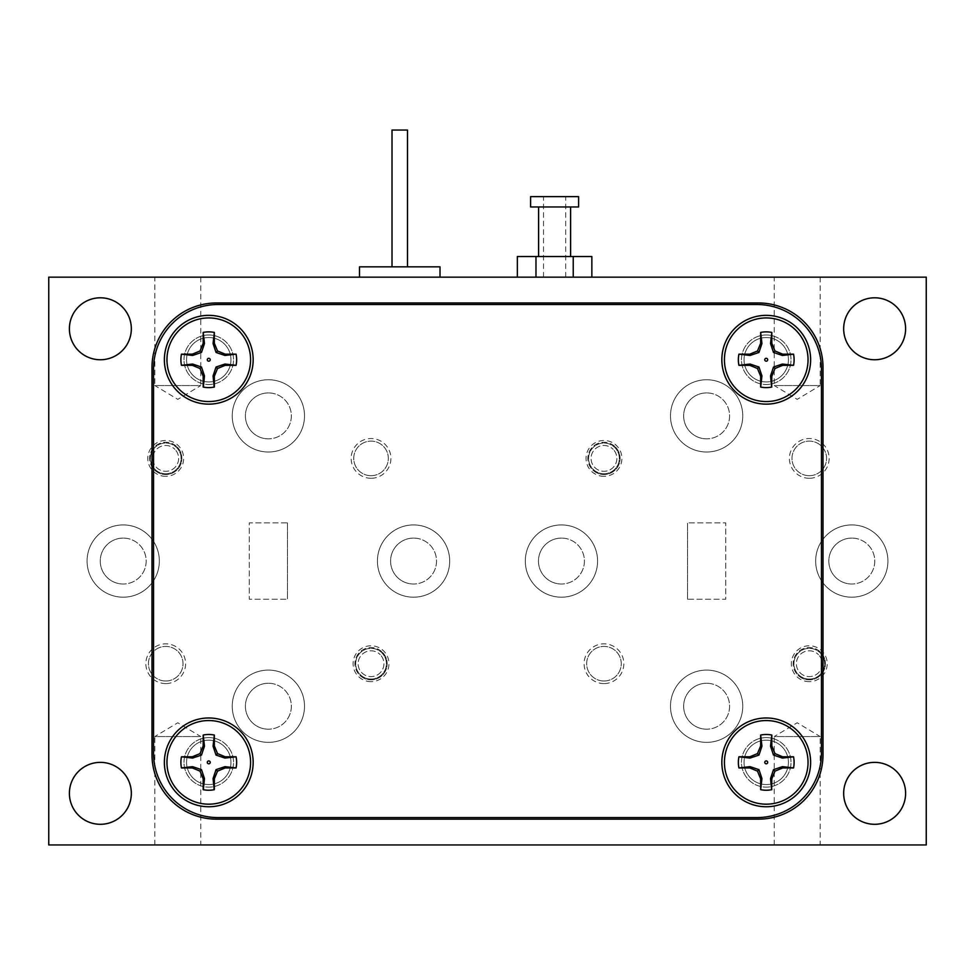 <?xml version="1.0" encoding="UTF-8"?>
<svg xmlns="http://www.w3.org/2000/svg" width="975" height="975" viewBox="0 0 975 975"><rect width="100%" height="100%" fill="white"/><g stroke="black" fill="none" stroke-linecap="round" stroke-linejoin="round"><path stroke-width="0.73" stroke-dasharray="4.88 3.66" d="M800.085 672.774A12.907 12.907 0 0 0 818.33 672.896A12.907 12.907 0 0 0 818.464 654.652A12.907 12.907 0 0 1 818.33 672.896A12.907 12.907 0 0 1 800.085 672.774A12.907 12.907 0 0 1 800.207 654.517A12.907 12.907 0 0 1 818.464 654.652A12.907 12.907 0 0 0 800.207 654.517A12.907 12.907 0 0 0 800.085 672.774M820.755 652.385A16.136 16.136 0 0 1 820.597 675.2A16.136 16.136 0 0 1 797.782 675.029A16.136 16.136 0 0 0 820.597 675.2A16.136 16.136 0 0 0 820.755 652.385A16.136 16.136 0 0 0 797.94 652.226A16.136 16.136 0 0 0 797.782 675.029A16.136 16.136 0 0 1 797.94 652.226A16.136 16.136 0 0 1 820.755 652.385M594.774 467.464A12.907 12.907 0 0 0 613.019 467.586A12.907 12.907 0 0 0 613.153 449.341A12.907 12.907 0 0 1 613.019 467.586A12.907 12.907 0 0 1 594.774 467.464A12.907 12.907 0 0 1 594.908 449.207A12.907 12.907 0 0 1 613.153 449.341A12.907 12.907 0 0 0 594.908 449.207A12.907 12.907 0 0 0 594.774 467.464M615.444 447.074A16.136 16.136 0 0 1 615.286 469.889A16.136 16.136 0 0 1 592.483 469.731A16.136 16.136 0 0 0 615.286 469.889A16.136 16.136 0 0 0 615.444 447.074A16.136 16.136 0 0 0 592.642 446.916A16.136 16.136 0 0 0 592.483 469.731A16.136 16.136 0 0 1 592.642 446.916A16.136 16.136 0 0 1 615.444 447.074M361.847 672.774A12.907 12.907 0 0 0 380.092 672.896A12.907 12.907 0 0 0 380.226 654.652A12.907 12.907 0 0 1 380.092 672.896A12.907 12.907 0 0 1 361.847 672.774A12.907 12.907 0 0 1 361.981 654.517A12.907 12.907 0 0 1 380.226 654.652A12.907 12.907 0 0 0 361.981 654.517A12.907 12.907 0 0 0 361.847 672.774M382.517 652.385A16.136 16.136 0 0 1 382.358 675.2A16.136 16.136 0 0 1 359.556 675.029A16.136 16.136 0 0 0 382.358 675.2A16.136 16.136 0 0 0 382.517 652.385A16.136 16.136 0 0 0 359.714 652.226A16.136 16.136 0 0 0 359.556 675.029A16.136 16.136 0 0 1 359.714 652.226A16.136 16.136 0 0 1 382.517 652.385M156.536 467.464A12.907 12.907 0 0 0 174.793 467.586A12.907 12.907 0 0 0 174.915 449.341A12.907 12.907 0 0 1 174.793 467.586A12.907 12.907 0 0 1 156.536 467.464A12.907 12.907 0 0 1 156.67 449.207A12.907 12.907 0 0 1 174.915 449.341A12.907 12.907 0 0 0 156.67 449.207A12.907 12.907 0 0 0 156.536 467.464M177.218 447.074A16.136 16.136 0 0 1 177.06 469.889A16.136 16.136 0 0 1 154.245 469.731A16.136 16.136 0 0 0 177.06 469.889A16.136 16.136 0 0 0 177.218 447.074A16.136 16.136 0 0 0 154.403 446.916A16.136 16.136 0 0 0 154.245 469.731A16.136 16.136 0 0 1 154.403 446.916A16.136 16.136 0 0 1 177.218 447.074M793.54 354.169L793.577 354.339A27.873 27.873 0 0 1 793.577 365.162L793.54 365.32M771.81 387.051L771.652 387.087A27.873 27.873 0 0 1 760.829 387.087L760.658 387.051M738.928 365.32L738.892 365.162A27.873 27.873 0 0 1 738.892 354.339L738.928 354.169M766.24 337.545A22.193 22.193 0 0 0 744.035 359.751A22.193 22.193 0 0 0 766.24 381.944A22.193 22.193 0 0 0 788.434 359.751A22.193 22.193 0 0 0 766.24 337.545A22.193 22.193 0 0 0 744.035 359.751A22.193 22.193 0 0 0 766.24 381.944A22.193 22.193 0 0 0 788.434 359.751A22.193 22.193 0 0 0 766.24 337.545M771.81 332.438L771.652 332.402A27.873 27.873 0 0 0 760.829 332.402L760.658 332.438M236.072 756.795L236.108 756.953A27.873 27.873 0 0 1 236.108 767.776L236.072 767.934M181.46 767.934L181.423 767.776A27.873 27.873 0 0 1 181.423 756.953L181.46 756.795M208.76 740.171A22.193 22.193 0 0 0 186.566 762.365A22.193 22.193 0 0 0 208.76 784.558A22.193 22.193 0 0 0 230.965 762.365A22.193 22.193 0 0 0 208.76 740.171A22.193 22.193 0 0 0 186.566 762.365A22.193 22.193 0 0 0 208.76 784.558A22.193 22.193 0 0 0 230.965 762.365A22.193 22.193 0 0 0 208.76 740.171M214.342 735.053L214.171 735.016A27.873 27.873 0 0 0 203.348 735.016L203.19 735.053M236.072 354.169L236.108 354.339A27.873 27.873 0 0 1 236.108 365.162L236.072 365.32M181.46 365.32L181.423 365.162A27.873 27.873 0 0 1 181.423 354.339L181.46 354.169M208.76 337.545A22.193 22.193 0 0 0 186.566 359.751A22.193 22.193 0 0 0 208.76 381.944A22.193 22.193 0 0 0 230.965 359.751A22.193 22.193 0 0 0 208.76 337.545A22.193 22.193 0 0 0 186.566 359.751A22.193 22.193 0 0 0 208.76 381.944A22.193 22.193 0 0 0 230.965 359.751A22.193 22.193 0 0 0 208.76 337.545M214.342 332.438L214.171 332.402A27.873 27.873 0 0 0 203.348 332.402L203.19 332.438M793.54 756.795L793.577 756.953A27.873 27.873 0 0 1 793.577 767.776L793.54 767.934M771.81 789.677L771.652 789.701A27.873 27.873 0 0 1 760.829 789.701L760.658 789.677M738.928 767.934L738.892 767.776A27.873 27.873 0 0 1 738.892 756.953L738.928 756.795M766.24 740.171A22.193 22.193 0 0 0 744.035 762.365A22.193 22.193 0 0 0 766.24 784.558A22.193 22.193 0 0 0 788.434 762.365A22.193 22.193 0 0 0 766.24 740.171A22.193 22.193 0 0 0 744.035 762.365A22.193 22.193 0 0 0 766.24 784.558A22.193 22.193 0 0 0 788.434 762.365A22.193 22.193 0 0 0 766.24 740.171M771.81 735.053L771.652 735.016A27.873 27.873 0 0 0 760.829 735.016L760.658 735.053M208.76 334.973A24.777 24.777 0 0 0 183.983 359.751A24.777 24.777 0 0 0 208.76 384.528A24.777 24.777 0 0 0 233.537 359.751A24.777 24.777 0 0 0 208.76 334.973A24.777 24.777 0 0 0 183.983 359.751A24.777 24.777 0 0 0 208.76 384.528A24.777 24.777 0 0 0 233.537 359.751A24.777 24.777 0 0 0 208.76 334.973M766.24 737.588A24.777 24.777 0 0 0 741.463 762.365A24.777 24.777 0 0 0 766.24 787.142A24.777 24.777 0 0 0 791.017 762.365A24.777 24.777 0 0 0 766.24 737.588A24.777 24.777 0 0 0 741.463 762.365A24.777 24.777 0 0 0 766.24 787.142A24.777 24.777 0 0 0 791.017 762.365A24.777 24.777 0 0 0 766.24 737.588M766.24 334.973A24.777 24.777 0 0 0 741.463 359.751A24.777 24.777 0 0 0 766.24 384.528A24.777 24.777 0 0 0 791.017 359.751A24.777 24.777 0 0 0 766.24 334.973A24.777 24.777 0 0 0 741.463 359.751A24.777 24.777 0 0 0 766.24 384.528A24.777 24.777 0 0 0 791.017 359.751A24.777 24.777 0 0 0 766.24 334.973M208.76 737.588A24.777 24.777 0 0 0 183.983 762.365A24.777 24.777 0 0 0 208.76 787.142A24.777 24.777 0 0 0 233.537 762.365A24.777 24.777 0 0 0 208.76 737.588A24.777 24.777 0 0 0 183.983 762.365A24.777 24.777 0 0 0 208.76 787.142A24.777 24.777 0 0 0 233.537 762.365A24.777 24.777 0 0 0 208.76 737.588M578.602 206.956L530.595 206.956M578.602 196.633L530.595 196.633M546.597 256.51L570.607 256.51L546.597 256.51M546.597 206.956L570.607 206.956L546.597 206.956M560.15 196.633L543.502 196.633L560.15 196.633M549.059 277.156L565.695 277.156L549.059 277.156M820.17 277.156L820.17 385.552L774.235 385.552L797.209 399.36L820.17 385.552L774.235 385.552L774.235 277.156L820.17 277.156L774.235 277.156M200.765 277.156L200.765 385.552L154.83 385.552L177.791 399.36L200.765 385.552L154.83 385.552L154.83 277.156L200.765 277.156L154.83 277.156M154.83 844.947L154.83 736.552L200.765 736.552L177.791 722.755L154.83 736.552L200.765 736.552L200.765 844.947L154.83 844.947L200.765 844.947M774.235 844.947L774.235 736.552L820.17 736.552L797.209 722.755L774.235 736.552L820.17 736.552L820.17 844.947L774.235 844.947L820.17 844.947M809.274 478.274A19.878 19.878 0 0 1 789.397 458.396A19.878 19.878 0 0 1 809.274 438.531A19.878 19.878 0 0 1 829.14 458.396A19.878 19.878 0 0 1 809.274 478.274M809.274 475.69A17.294 17.294 0 0 1 791.98 458.396A17.294 17.294 0 0 1 809.274 441.114A17.294 17.294 0 0 1 826.568 458.396A17.294 17.294 0 0 1 809.274 475.69A17.294 17.294 0 0 1 791.98 458.396A17.294 17.294 0 0 1 809.274 441.114A17.294 17.294 0 0 1 826.568 458.396A17.294 17.294 0 0 1 809.274 475.69M603.964 683.585A19.878 19.878 0 0 1 584.086 663.707A19.878 19.878 0 0 1 603.964 643.841A19.878 19.878 0 0 1 623.842 663.707A19.878 19.878 0 0 1 603.964 683.585M603.964 681.001A17.294 17.294 0 0 1 586.67 663.707A17.294 17.294 0 0 1 603.964 646.413A17.294 17.294 0 0 1 621.258 663.707A17.294 17.294 0 0 1 603.964 681.001A17.294 17.294 0 0 1 586.67 663.707A17.294 17.294 0 0 1 603.964 646.413A17.294 17.294 0 0 1 621.258 663.707A17.294 17.294 0 0 1 603.964 681.001M165.726 683.585A19.878 19.878 0 0 1 145.86 663.707A19.878 19.878 0 0 1 165.726 643.841A19.878 19.878 0 0 1 185.603 663.707A19.878 19.878 0 0 1 165.726 683.585M165.726 681.001A17.294 17.294 0 0 1 148.432 663.707A17.294 17.294 0 0 1 165.726 646.413A17.294 17.294 0 0 1 183.02 663.707A17.294 17.294 0 0 1 165.726 681.001A17.294 17.294 0 0 1 148.432 663.707A17.294 17.294 0 0 1 165.726 646.413A17.294 17.294 0 0 1 183.02 663.707A17.294 17.294 0 0 1 165.726 681.001M371.036 478.274A19.878 19.878 0 0 1 351.158 458.396A19.878 19.878 0 0 1 371.036 438.531A19.878 19.878 0 0 1 390.914 458.396A19.878 19.878 0 0 1 371.036 478.274M371.036 475.69A17.294 17.294 0 0 1 353.742 458.396A17.294 17.294 0 0 1 371.036 441.114A17.294 17.294 0 0 1 388.33 458.396A17.294 17.294 0 0 1 371.036 475.69A17.294 17.294 0 0 1 353.742 458.396A17.294 17.294 0 0 1 371.036 441.114A17.294 17.294 0 0 1 388.33 458.396A17.294 17.294 0 0 1 371.036 475.69M809.274 681.647A17.94 17.94 0 0 1 791.334 663.707A17.94 17.94 0 0 1 809.274 645.767A17.94 17.94 0 0 1 827.202 663.707A17.94 17.94 0 0 1 809.274 681.647M809.274 679.063A15.356 15.356 0 0 1 793.918 663.707A15.356 15.356 0 0 1 809.274 648.351A15.356 15.356 0 0 1 824.631 663.707A15.356 15.356 0 0 1 809.274 679.063A15.356 15.356 0 0 1 793.918 663.707A15.356 15.356 0 0 1 809.274 648.351A15.356 15.356 0 0 1 824.631 663.707A15.356 15.356 0 0 1 809.274 679.063M603.964 476.336A17.94 17.94 0 0 1 586.024 458.396A17.94 17.94 0 0 1 603.964 440.468A17.94 17.94 0 0 1 621.904 458.396A17.94 17.94 0 0 1 603.964 476.336M603.964 473.753A15.356 15.356 0 0 1 588.607 458.396A15.356 15.356 0 0 1 603.964 443.04A15.356 15.356 0 0 1 619.32 458.396A15.356 15.356 0 0 1 603.964 473.753A15.356 15.356 0 0 1 588.607 458.396A15.356 15.356 0 0 1 603.964 443.04A15.356 15.356 0 0 1 619.32 458.396A15.356 15.356 0 0 1 603.964 473.753M371.036 681.647A17.94 17.94 0 0 1 353.096 663.707A17.94 17.94 0 0 1 371.036 645.767A17.94 17.94 0 0 1 388.976 663.707A17.94 17.94 0 0 1 371.036 681.647M371.036 679.063A15.356 15.356 0 0 1 355.68 663.707A15.356 15.356 0 0 1 371.036 648.351A15.356 15.356 0 0 1 386.393 663.707A15.356 15.356 0 0 1 371.036 679.063A15.356 15.356 0 0 1 355.68 663.707A15.356 15.356 0 0 1 371.036 648.351A15.356 15.356 0 0 1 386.393 663.707A15.356 15.356 0 0 1 371.036 679.063M165.726 476.336A17.94 17.94 0 0 1 147.798 458.396A17.94 17.94 0 0 1 165.726 440.468A17.94 17.94 0 0 1 183.666 458.396A17.94 17.94 0 0 1 165.726 476.336M165.726 473.753A15.356 15.356 0 0 1 150.369 458.396A15.356 15.356 0 0 1 165.726 443.04A15.356 15.356 0 0 1 181.082 458.396A15.356 15.356 0 0 1 165.726 473.753A15.356 15.356 0 0 1 150.369 458.396A15.356 15.356 0 0 1 165.726 443.04A15.356 15.356 0 0 1 181.082 458.396A15.356 15.356 0 0 1 165.726 473.753M100.364 297.802A30.968 30.968 0 0 0 69.396 328.77A30.968 30.968 0 0 0 100.364 359.751A30.968 30.968 0 0 0 131.333 328.77A30.968 30.968 0 0 0 100.364 297.802M874.636 762.365A30.968 30.968 0 0 0 843.668 793.333A30.968 30.968 0 0 0 874.636 824.302A30.968 30.968 0 0 0 905.604 793.333A30.968 30.968 0 0 0 874.636 762.365M874.636 297.802A30.968 30.968 0 0 0 843.668 328.77A30.968 30.968 0 0 0 874.636 359.751A30.968 30.968 0 0 0 905.604 328.77A30.968 30.968 0 0 0 874.636 297.802M100.364 762.365A30.968 30.968 0 0 0 69.396 793.333A30.968 30.968 0 0 0 100.364 824.302A30.968 30.968 0 0 0 131.333 793.333A30.968 30.968 0 0 0 100.364 762.365M851.797 538.09A22.973 22.973 0 0 0 828.823 561.052A22.973 22.973 0 0 0 851.797 584.025A22.973 22.973 0 0 1 828.823 561.052A22.973 22.973 0 0 1 851.797 538.09A22.973 22.973 0 0 1 874.758 561.052A22.973 22.973 0 0 1 851.797 584.025A22.973 22.973 0 0 0 874.758 561.052A22.973 22.973 0 0 0 851.797 538.09M851.797 597.188A36.136 36.136 0 0 1 815.661 561.052A36.136 36.136 0 0 1 851.797 524.928A36.136 36.136 0 0 1 887.92 561.052A36.136 36.136 0 0 1 851.797 597.188A36.136 36.136 0 0 1 815.661 561.052A36.136 36.136 0 0 1 851.797 524.928A36.136 36.136 0 0 1 887.92 561.052A36.136 36.136 0 0 1 851.797 597.188M706.619 683.256A22.973 22.973 0 0 0 683.646 706.229A22.973 22.973 0 0 0 706.619 729.203A22.973 22.973 0 0 1 683.646 706.229A22.973 22.973 0 0 1 706.619 683.256A22.973 22.973 0 0 1 729.592 706.229A22.973 22.973 0 0 1 706.619 729.203A22.973 22.973 0 0 0 729.592 706.229A22.973 22.973 0 0 0 706.619 683.256M706.619 742.365A36.136 36.136 0 0 1 670.483 706.229A36.136 36.136 0 0 1 706.619 670.093A36.136 36.136 0 0 1 742.755 706.229A36.136 36.136 0 0 1 706.619 742.365A36.136 36.136 0 0 1 670.483 706.229A36.136 36.136 0 0 1 706.619 670.093A36.136 36.136 0 0 1 742.755 706.229A36.136 36.136 0 0 1 706.619 742.365M561.442 538.09A22.973 22.973 0 0 0 538.468 561.052A22.973 22.973 0 0 0 561.442 584.025A22.973 22.973 0 0 1 538.468 561.052A22.973 22.973 0 0 1 561.442 538.09A22.973 22.973 0 0 1 584.415 561.052A22.973 22.973 0 0 1 561.442 584.025A22.973 22.973 0 0 0 584.415 561.052A22.973 22.973 0 0 0 561.442 538.09M561.442 597.188A36.136 36.136 0 0 1 525.306 561.052A36.136 36.136 0 0 1 561.442 524.928A36.136 36.136 0 0 1 597.577 561.052A36.136 36.136 0 0 1 561.442 597.188A36.136 36.136 0 0 1 525.306 561.052A36.136 36.136 0 0 1 561.442 524.928A36.136 36.136 0 0 1 597.577 561.052A36.136 36.136 0 0 1 561.442 597.188M706.619 392.913A22.973 22.973 0 0 0 683.646 415.886A22.973 22.973 0 0 0 706.619 438.847A22.973 22.973 0 0 1 683.646 415.886A22.973 22.973 0 0 1 706.619 392.913A22.973 22.973 0 0 1 729.592 415.886A22.973 22.973 0 0 1 706.619 438.847A22.973 22.973 0 0 0 729.592 415.886A22.973 22.973 0 0 0 706.619 392.913M706.619 452.01A36.136 36.136 0 0 1 670.483 415.886A36.136 36.136 0 0 1 706.619 379.75A36.136 36.136 0 0 1 742.755 415.886A36.136 36.136 0 0 1 706.619 452.01A36.136 36.136 0 0 1 670.483 415.886A36.136 36.136 0 0 1 706.619 379.75A36.136 36.136 0 0 1 742.755 415.886A36.136 36.136 0 0 1 706.619 452.01M123.203 538.09A22.973 22.973 0 0 0 100.242 561.052A22.973 22.973 0 0 0 123.203 584.025A22.973 22.973 0 0 1 100.242 561.052A22.973 22.973 0 0 1 123.203 538.09A22.973 22.973 0 0 1 146.177 561.052A22.973 22.973 0 0 1 123.203 584.025A22.973 22.973 0 0 0 146.177 561.052A22.973 22.973 0 0 0 123.203 538.09M123.203 597.188A36.136 36.136 0 0 1 87.08 561.052A36.136 36.136 0 0 1 123.203 524.928A36.136 36.136 0 0 1 159.339 561.052A36.136 36.136 0 0 1 123.203 597.188A36.136 36.136 0 0 1 87.08 561.052A36.136 36.136 0 0 1 123.203 524.928A36.136 36.136 0 0 1 159.339 561.052A36.136 36.136 0 0 1 123.203 597.188M268.381 392.913A22.973 22.973 0 0 0 245.408 415.886A22.973 22.973 0 0 0 268.381 438.847A22.973 22.973 0 0 1 245.408 415.886A22.973 22.973 0 0 1 268.381 392.913A22.973 22.973 0 0 1 291.354 415.886A22.973 22.973 0 0 1 268.381 438.847A22.973 22.973 0 0 0 291.354 415.886A22.973 22.973 0 0 0 268.381 392.913M268.381 452.01A36.136 36.136 0 0 1 232.245 415.886A36.136 36.136 0 0 1 268.381 379.75A36.136 36.136 0 0 1 304.517 415.886A36.136 36.136 0 0 1 268.381 452.01A36.136 36.136 0 0 1 232.245 415.886A36.136 36.136 0 0 1 268.381 379.75A36.136 36.136 0 0 1 304.517 415.886A36.136 36.136 0 0 1 268.381 452.01M413.558 538.09A22.973 22.973 0 0 0 390.585 561.052A22.973 22.973 0 0 0 413.558 584.025A22.973 22.973 0 0 1 390.585 561.052A22.973 22.973 0 0 1 413.558 538.09A22.973 22.973 0 0 1 436.532 561.052A22.973 22.973 0 0 1 413.558 584.025A22.973 22.973 0 0 0 436.532 561.052A22.973 22.973 0 0 0 413.558 538.09M413.558 597.188A36.136 36.136 0 0 1 377.423 561.052A36.136 36.136 0 0 1 413.558 524.928A36.136 36.136 0 0 1 449.694 561.052A36.136 36.136 0 0 1 413.558 597.188A36.136 36.136 0 0 1 377.423 561.052A36.136 36.136 0 0 1 413.558 524.928A36.136 36.136 0 0 1 449.694 561.052A36.136 36.136 0 0 1 413.558 597.188M268.381 683.256A22.973 22.973 0 0 0 245.408 706.229A22.973 22.973 0 0 0 268.381 729.203A22.973 22.973 0 0 1 245.408 706.229A22.973 22.973 0 0 1 268.381 683.256A22.973 22.973 0 0 1 291.354 706.229A22.973 22.973 0 0 1 268.381 729.203A22.973 22.973 0 0 0 291.354 706.229A22.973 22.973 0 0 0 268.381 683.256M268.381 742.365A36.136 36.136 0 0 1 232.245 706.229A36.136 36.136 0 0 1 268.381 670.093A36.136 36.136 0 0 1 304.517 706.229A36.136 36.136 0 0 1 268.381 742.365A36.136 36.136 0 0 1 232.245 706.229A36.136 36.136 0 0 1 268.381 670.093A36.136 36.136 0 0 1 304.517 706.229A36.136 36.136 0 0 1 268.381 742.365M420.7 277.156L359.482 277.156L420.7 277.156M440.018 266.833L359.482 266.833M395.716 266.833L407.489 266.833L395.716 266.833M407.489 130.053L392.011 130.053M216.511 819.146L758.489 819.146A64.521 64.521 0 0 0 823.01 754.626L823.01 367.49A64.521 64.521 0 0 0 758.489 302.969L216.511 302.969A64.521 64.521 0 0 0 151.99 367.49L151.99 754.626A64.521 64.521 0 0 0 216.511 819.146M756.941 304.517L218.059 304.517A64.521 64.521 0 0 0 153.538 369.038L153.538 753.078A64.521 64.521 0 0 0 218.059 817.598L756.941 817.598A64.521 64.521 0 0 0 821.462 753.078L821.462 369.038A64.521 64.521 0 0 0 756.941 304.517M926.25 277.156L48.75 277.156L48.75 844.947L926.25 844.947L926.25 277.156M517.347 277.156L535.982 277.156L517.347 277.156M573.227 277.156L535.982 277.156L591.849 277.156L573.227 277.156L573.227 256.51L517.347 256.51M287.479 522.856L287.479 599.247L287.479 522.856L249.283 522.856L249.283 599.247L287.479 599.247L249.283 599.247L249.283 522.856L287.479 522.856M687.521 599.247L687.521 522.856L687.521 599.247L725.717 599.247L725.717 522.856L687.521 522.856L725.717 522.856L725.717 599.247L687.521 599.247M591.849 256.51L573.227 256.51M535.982 277.156L535.982 256.51M565.695 277.156L565.695 196.633M543.502 277.156L543.502 196.633"/><path stroke-width="1.46" d="M793.54 365.32L782.425 364.041L773.516 367.027L770.53 375.936L771.652 387.087L771.81 376.192L774.991 368.501L782.681 365.32L793.54 365.32A27.873 27.873 0 0 0 793.54 354.169L782.681 354.169L774.991 350.988L771.81 343.31L771.81 332.438A27.873 27.873 0 0 0 760.658 332.438L760.658 343.31L757.477 350.988L749.787 354.169L738.928 354.169A27.873 27.873 0 0 0 738.928 365.32L749.787 365.32L757.477 368.501L760.658 376.192L760.658 387.051A27.873 27.873 0 0 0 771.81 387.051M760.658 387.051L761.938 375.936L758.952 367.027L750.043 364.041L738.928 365.32M764.778 359.751A1.45 1.45 0 0 0 766.24 361.201A1.45 1.45 0 0 0 767.691 359.751A1.45 1.45 0 0 0 766.24 358.288A1.45 1.45 0 0 0 764.778 359.751M771.81 332.438L770.53 343.553L773.516 352.462L782.425 355.461L793.54 354.169M724.425 359.751A41.815 41.815 0 0 1 766.24 317.935A41.815 41.815 0 0 1 808.043 359.751A41.815 41.815 0 0 1 766.24 401.554A41.815 41.815 0 0 1 724.425 359.751M738.928 354.169L750.043 355.461L758.952 352.462L761.938 343.553L760.658 332.438M770.53 343.553L771.81 343.31M773.516 352.462L774.991 350.988M782.425 355.461L782.681 354.169M750.043 355.461L749.787 354.169M758.952 352.462L757.477 350.988M761.938 343.553L760.658 343.31M761.938 375.936L760.658 376.192M758.952 367.027L757.477 368.501M750.043 364.041L749.787 365.32M782.425 364.041L782.681 365.32M773.516 367.027L774.991 368.501M770.53 375.936L771.81 376.192M236.072 767.934L224.957 766.655L216.048 769.641L213.062 778.55L214.171 789.701A27.873 27.873 0 0 1 203.348 789.701L204.47 778.55L201.484 769.641L192.575 766.655L181.46 767.934L192.319 767.934L200.009 771.128L203.19 778.806L203.19 789.677A27.873 27.873 0 0 0 214.342 789.677L214.342 778.806L217.522 771.128L225.213 767.934L236.072 767.934A27.873 27.873 0 0 0 236.072 756.795L225.213 756.795L217.522 753.602L214.342 745.924L214.342 735.053A27.873 27.873 0 0 0 203.19 735.053L203.19 745.924L200.009 753.602L192.319 756.795L181.46 756.795A27.873 27.873 0 0 0 181.46 767.934M207.309 762.365A1.45 1.45 0 0 0 208.76 763.815A1.45 1.45 0 0 0 210.222 762.365A1.45 1.45 0 0 0 208.76 760.914A1.45 1.45 0 0 0 207.309 762.365M214.342 735.053L213.062 746.18L216.048 755.089L224.957 758.075L236.072 756.795M166.957 762.365A41.815 41.815 0 0 1 208.76 720.549A41.815 41.815 0 0 1 250.575 762.365A41.815 41.815 0 0 1 208.76 804.18A41.815 41.815 0 0 1 166.957 762.365M181.46 756.795L192.575 758.075L201.484 755.089L204.47 746.18L203.19 735.053M213.062 746.18L214.342 745.924M216.048 755.089L217.522 753.602M224.957 758.075L225.213 756.795M192.575 758.075L192.319 756.795M201.484 755.089L200.009 753.602M204.47 746.18L203.19 745.924M204.47 778.55L203.19 778.806M201.484 769.641L200.009 771.128M192.575 766.655L192.319 767.934M224.957 766.655L225.213 767.934M216.048 769.641L217.522 771.128M213.062 778.55L214.342 778.806M236.072 365.32L224.957 364.041L216.048 367.027L213.062 375.936L214.171 387.087A27.873 27.873 0 0 1 203.348 387.087L204.47 375.936L201.484 367.027L192.575 364.041L181.46 365.32L192.319 365.32L200.009 368.501L203.19 376.192L203.19 387.051A27.873 27.873 0 0 0 214.342 387.051L214.342 376.192L217.522 368.501L225.213 365.32L236.072 365.32A27.873 27.873 0 0 0 236.072 354.169L225.213 354.169L217.522 350.988L214.342 343.31L214.342 332.438A27.873 27.873 0 0 0 203.19 332.438L203.19 343.31L200.009 350.988L192.319 354.169L181.46 354.169A27.873 27.873 0 0 0 181.46 365.32M207.309 359.751A1.45 1.45 0 0 0 208.76 361.201A1.45 1.45 0 0 0 210.222 359.751A1.45 1.45 0 0 0 208.76 358.288A1.45 1.45 0 0 0 207.309 359.751M214.342 332.438L213.062 343.553L216.048 352.462L224.957 355.461L236.072 354.169M166.957 359.751A41.815 41.815 0 0 1 208.76 317.935A41.815 41.815 0 0 1 250.575 359.751A41.815 41.815 0 0 1 208.76 401.554A41.815 41.815 0 0 1 166.957 359.751M181.46 354.169L192.575 355.461L201.484 352.462L204.47 343.553L203.19 332.438M213.062 343.553L214.342 343.31M216.048 352.462L217.522 350.988M224.957 355.461L225.213 354.169M192.575 355.461L192.319 354.169M201.484 352.462L200.009 350.988M204.47 343.553L203.19 343.31M204.47 375.936L203.19 376.192M201.484 367.027L200.009 368.501M192.575 364.041L192.319 365.32M224.957 364.041L225.213 365.32M216.048 367.027L217.522 368.501M213.062 375.936L214.342 376.192M793.54 767.934L782.425 766.655L773.516 769.641L770.53 778.55L771.652 789.701L771.81 778.806L774.991 771.128L782.681 767.934L793.54 767.934A27.873 27.873 0 0 0 793.54 756.795L782.681 756.795L774.991 753.602L771.81 745.924L771.81 735.053A27.873 27.873 0 0 0 760.658 735.053L760.658 745.924L757.477 753.602L749.787 756.795L738.928 756.795A27.873 27.873 0 0 0 738.928 767.934L749.787 767.934L757.477 771.128L760.658 778.806L760.658 789.677A27.873 27.873 0 0 0 771.81 789.677M760.658 789.677L761.938 778.55L758.952 769.641L750.043 766.655L738.928 767.934M764.778 762.365A1.45 1.45 0 0 0 766.24 763.815A1.45 1.45 0 0 0 767.691 762.365A1.45 1.45 0 0 0 766.24 760.914A1.45 1.45 0 0 0 764.778 762.365M771.81 735.053L770.53 746.18L773.516 755.089L782.425 758.075L793.54 756.795M724.425 762.365A41.815 41.815 0 0 1 766.24 720.549A41.815 41.815 0 0 1 808.043 762.365A41.815 41.815 0 0 1 766.24 804.18A41.815 41.815 0 0 1 724.425 762.365M738.928 756.795L750.043 758.075L758.952 755.089L761.938 746.18L760.658 735.053M770.53 746.18L771.81 745.924M773.516 755.089L774.991 753.602M782.425 758.075L782.681 756.795M750.043 758.075L749.787 756.795M758.952 755.089L757.477 753.602M761.938 746.18L760.658 745.924M761.938 778.55L760.658 778.806M758.952 769.641L757.477 771.128M750.043 766.655L749.787 767.934M782.425 766.655L782.681 767.934M773.516 769.641L774.991 771.128M770.53 778.55L771.81 778.806M208.76 315.352A44.387 44.387 0 0 0 164.373 359.751A44.387 44.387 0 0 0 208.76 404.138A44.387 44.387 0 0 0 253.159 359.751A44.387 44.387 0 0 0 208.76 315.352M766.24 717.978A44.387 44.387 0 0 0 721.841 762.365A44.387 44.387 0 0 0 766.24 806.752A44.387 44.387 0 0 0 810.627 762.365A44.387 44.387 0 0 0 766.24 717.978M766.24 315.352A44.387 44.387 0 0 0 721.841 359.751A44.387 44.387 0 0 0 766.24 404.138A44.387 44.387 0 0 0 810.627 359.751A44.387 44.387 0 0 0 766.24 315.352M208.76 717.978A44.387 44.387 0 0 0 164.373 762.365A44.387 44.387 0 0 0 208.76 806.752A44.387 44.387 0 0 0 253.159 762.365A44.387 44.387 0 0 0 208.76 717.978M530.595 206.956L578.602 206.956L578.602 196.633L530.595 196.633L530.595 206.956M100.364 297.802A30.968 30.968 0 0 0 69.396 328.77A30.968 30.968 0 0 0 100.364 359.751A30.968 30.968 0 0 0 131.333 328.77A30.968 30.968 0 0 0 100.364 297.802M874.636 762.365A30.968 30.968 0 0 0 843.668 793.333A30.968 30.968 0 0 0 874.636 824.302A30.968 30.968 0 0 0 905.604 793.333A30.968 30.968 0 0 0 874.636 762.365M874.636 297.802A30.968 30.968 0 0 0 843.668 328.77A30.968 30.968 0 0 0 874.636 359.751A30.968 30.968 0 0 0 905.604 328.77A30.968 30.968 0 0 0 874.636 297.802M100.364 762.365A30.968 30.968 0 0 0 69.396 793.333A30.968 30.968 0 0 0 100.364 824.302A30.968 30.968 0 0 0 131.333 793.333A30.968 30.968 0 0 0 100.364 762.365M359.482 277.156L359.482 266.833L440.018 266.833L440.018 277.156M392.011 266.833L392.011 130.053L407.489 130.053L407.489 266.833M926.25 277.156L48.75 277.156L48.75 844.947L926.25 844.947L926.25 277.156M151.99 367.49L151.99 754.626A64.521 64.521 0 0 0 216.511 819.146L758.489 819.146A64.521 64.521 0 0 0 823.01 754.626L823.01 367.49A64.521 64.521 0 0 0 758.489 302.969L216.511 302.969A64.521 64.521 0 0 0 151.99 367.49M517.347 277.156L517.347 256.51L591.849 256.51L591.849 277.156M535.982 277.156L535.982 256.51M573.227 277.156L573.227 256.51M153.538 369.038L153.538 753.078A64.521 64.521 0 0 0 218.059 817.598L756.941 817.598A64.521 64.521 0 0 0 821.462 753.078L821.462 369.038A64.521 64.521 0 0 0 756.941 304.517L218.059 304.517A64.521 64.521 0 0 0 153.538 369.038M538.602 256.51L538.602 206.956M570.607 256.51L570.607 206.956"/></g></svg>
